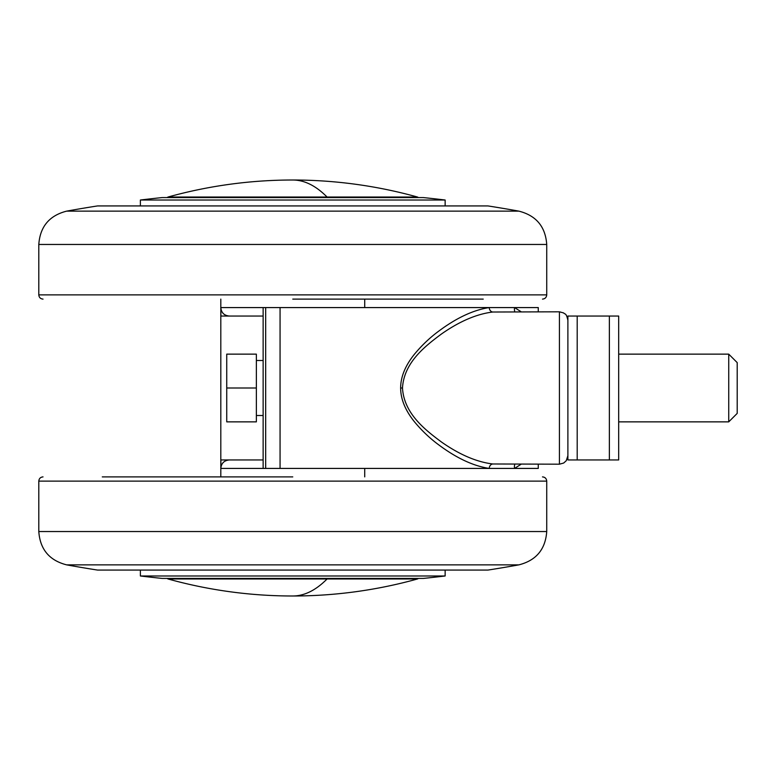 <?xml version="1.0" encoding="UTF-8"?>
<svg xmlns="http://www.w3.org/2000/svg" width="776" height="776" viewBox="0 0 776 776"><rect width="100%" height="100%" fill="white"/><g stroke="black" fill="none" stroke-linecap="round" stroke-linejoin="round"><path stroke-width="1.16" d="M521.171 464.193L514.585 468.423L538.263 468.423L538.263 464.193M514.76 464.193A11.106 9.38 -131.7 0 0 514.585 468.423L489.229 468.423C473.467 466.027 456.715 458.228 438.983 445.046C430.04 438.498 421.843 430.728 414.403 421.727C405.295 410.397 400.697 399.155 400.629 388C400.688 376.855 405.295 365.593 414.433 354.234C421.853 345.262 430.05 337.492 439.012 330.935C456.715 317.772 473.447 309.983 489.229 307.577A4.452 3.56 -95.7 0 0 492.789 312.02C476.784 313.97 459.761 321.235 441.728 333.806C425.461 345.883 403.918 362.334 402.492 388C403.918 413.656 425.442 430.108 441.709 442.184C459.751 454.765 476.784 462.03 492.799 463.98L559.428 464.193L559.428 311.806L563.677 312.961C564.986 314.649 566.121 312.398 567.887 320.275M559.428 311.806L492.789 312.02M514.76 311.806A11.106 9.38 131.7 0 1 514.585 307.577L489.229 307.577L538.263 307.577L538.263 311.806M265.673 307.577L265.673 468.423L263.132 468.423L263.132 307.577L489.229 307.577M265.673 468.423L489.229 468.423A4.452 3.56 95.7 0 1 492.799 463.98M263.132 459.955L220.811 459.955L220.811 468.423L221.199 465.881M221.199 310.119L220.811 307.577L220.811 316.045L263.132 316.045M220.811 316.045L220.811 459.955M280.068 307.577L280.068 468.423M514.585 307.577L521.2 311.806M167.053 578.44L168.062 578.983L417.459 578.983L418.468 578.44M418.468 197.56L417.459 197.017A465.6 465.6 0 0 0 168.062 197.017L327.065 197.017C315.842 185.706 304.405 180.032 292.765 180.003M167.053 197.56L168.062 197.017M483.235 299.109L292.765 299.109M66.629 211.14L518.892 211.14A1269.817 1269.817 0 0 0 487.978 205.931L97.553 205.931A1269.817 1269.817 0 0 0 66.629 211.14C49.344 215.553 40.071 226.66 38.8 244.459L38.8 294.88L546.731 294.88C546.469 297.45 545.062 298.857 542.492 299.109M292.765 200.014L445.143 200.014A1269.817 1269.817 0 0 0 423.395 197.579L162.136 197.579A1269.817 1269.817 0 0 0 140.388 200.014L292.765 200.014M567.887 459.955L567.887 316.045L577.198 316.045L577.198 459.955L567.887 459.955L609.373 459.955L609.373 316.045L577.198 316.045M618.685 316.045L609.373 316.045L618.685 316.045L618.685 459.955L609.373 459.955M256.361 388L256.361 354.137L226.737 354.137L226.737 421.863L256.361 421.863L256.361 388L226.737 388M618.685 421.863L728.732 421.863L737.2 413.395L737.2 362.605L728.732 354.137L618.685 354.137M263.132 360.5L256.361 360.5M263.132 415.5L256.361 415.5M728.732 421.863L728.732 354.137M102.287 476.891L292.765 476.891M518.892 564.86L66.629 564.86A1269.817 1269.817 0 0 0 97.553 570.069L487.978 570.069A1269.817 1269.817 0 0 0 518.892 564.86C536.187 560.447 545.46 549.34 546.731 531.541L546.731 481.12L38.8 481.12C39.052 478.55 40.468 477.143 43.029 476.891M292.765 575.986L140.388 575.986A1269.817 1269.817 0 0 0 162.136 578.421L423.395 578.421A1269.817 1269.817 0 0 0 445.143 575.986L292.765 575.986M400.629 388L402.492 388M220.888 310.119L220.888 316.045M220.888 459.955L220.888 465.881M168.062 578.983A465.6 465.6 0 0 0 292.765 595.997C304.405 595.968 315.842 590.293 327.065 578.983M327.065 197.017L417.459 197.017M220.811 299.109L220.811 307.577L263.132 307.577M518.892 211.14C536.187 215.553 545.46 226.66 546.731 244.459L38.8 244.459M263.132 468.423L220.811 468.423C221.315 463.282 224.138 460.459 229.269 459.955M66.629 564.86C49.344 560.447 40.071 549.34 38.8 531.541L546.731 531.541M559.428 464.193L563.677 463.039L566.257 460.731L567.887 455.725M292.765 595.997A465.6 465.6 0 0 0 417.459 578.983M162.136 197.579L423.395 197.579M364.72 299.109L364.72 307.577M445.143 200.014L445.143 205.931M140.388 200.014L140.388 205.931M38.8 294.88C39.052 297.45 40.468 298.857 43.029 299.109M546.731 244.459L546.731 294.88M220.811 307.577C221.315 312.718 224.138 315.541 229.269 316.045M423.395 578.421L162.136 578.421M220.811 476.891L220.811 468.423M364.72 476.891L364.72 468.423M140.388 575.986L140.388 570.069M445.143 575.986L445.143 570.069M546.731 481.12C546.469 478.55 545.062 477.143 542.492 476.891M38.8 531.541L38.8 481.12"/></g></svg>
